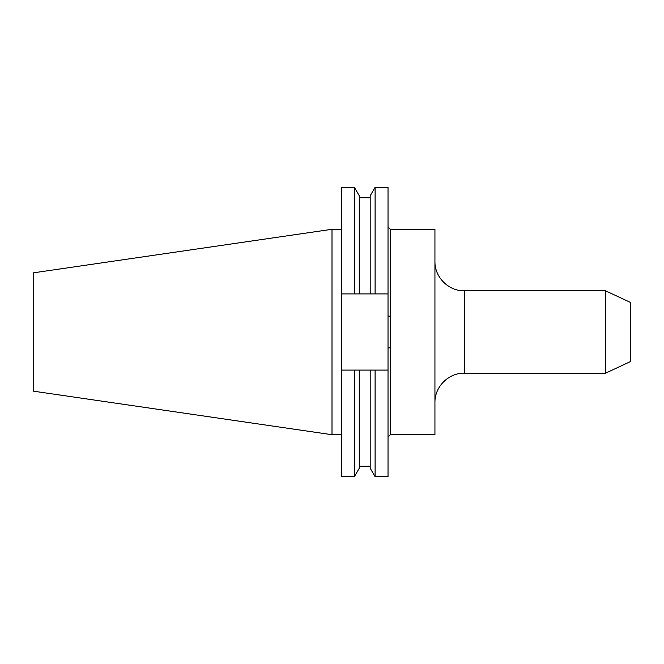 <?xml version="1.0" encoding="UTF-8"?>
<svg xmlns="http://www.w3.org/2000/svg" width="664" height="664" viewBox="0 0 664 664"><rect width="100%" height="100%" fill="white"/><g stroke="black" fill="none" stroke-linecap="round" stroke-linejoin="round"><path stroke-width="1" d="M332 434.712L33.2 391.137L33.2 272.863L332 229.287L332 434.712L341.337 434.712M605.576 290.824L630.8 302.593L630.8 361.407L605.576 373.176L605.576 290.824L464.344 290.824L464.344 373.176L605.576 373.176M388.025 348.044L388.025 293.903L375.102 293.903L375.102 187.273L370.197 195.772L370.197 293.903L359.274 293.903L359.274 195.772L354.36 187.273L341.337 187.273L341.337 370.097L388.025 370.097L388.025 348.044L390.374 347.687L390.374 229.287L434.937 229.287L434.937 434.712L390.374 434.712L388.025 437.061M388.025 370.097L388.025 476.727L375.102 476.727L375.102 370.097M375.102 187.273L388.025 187.273L388.025 293.903M341.337 370.097L341.337 476.727L354.36 476.727L354.36 370.097M354.36 187.273L354.36 293.903L341.337 293.903M359.274 293.903L354.36 293.903M359.274 370.097L359.274 468.228L354.36 476.727M370.197 370.097L370.197 468.228L375.102 476.727M375.102 293.903L370.197 293.903M390.374 316.313L388.025 315.956M390.374 347.687L390.374 434.712M464.344 290.824C448.632 291.23 434.53 277.137 434.937 261.417M359.274 197.764L370.197 197.764M359.274 466.236L370.197 466.236M332 229.287L341.337 229.287M390.374 229.287L388.025 226.939M464.344 373.176C448.632 372.77 434.53 386.863 434.937 402.583"/></g></svg>
